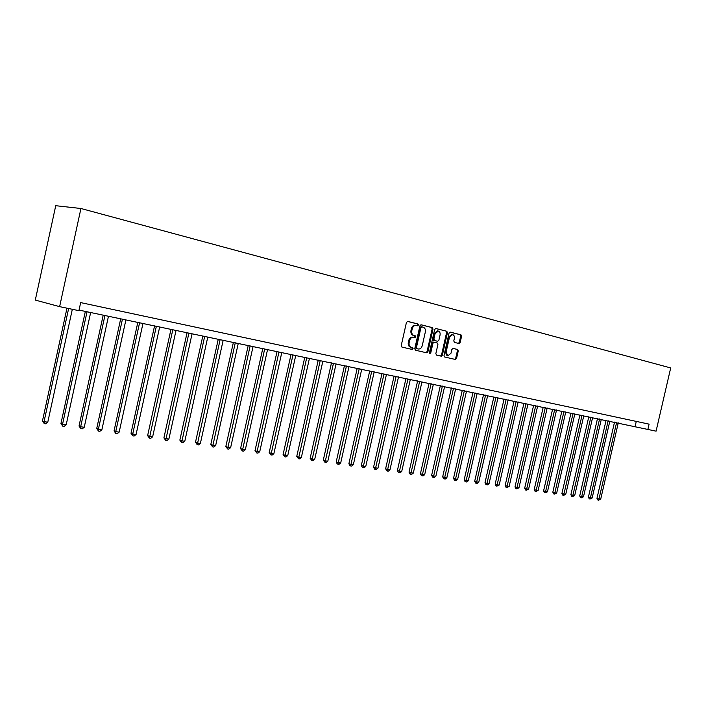 <?xml version="1.0" encoding="UTF-8"?>
<svg xmlns="http://www.w3.org/2000/svg" width="706" height="706" viewBox="0 0 706 706"><rect width="100%" height="100%" fill="white"/><g stroke="black" fill="none" stroke-linecap="round" stroke-linejoin="round"><path stroke-width="1.06" d="M418.455 325.06L417.987 323.992L407.68 321.398L406.435 322.439L401.229 345.569L401.917 347.078L412.242 349.47L413.116 348.738L412.648 347.687L411.316 347.378C409.498 346.699 408.774 345.093 409.145 342.569L409.568 340.654C410.31 338.236 411.642 337.115 413.557 337.3L414.916 337.627L415.79 336.903L415.313 335.844L413.99 335.526C412.172 334.82 411.448 333.206 411.819 330.682L412.251 328.767C412.984 326.366 414.298 325.254 416.196 325.431L417.59 325.784L418.455 325.06M416.955 325.625L417.608 324.892L417.131 323.833L407.415 321.389M411.51 349.302L412.269 348.552L411.801 347.511L410.468 347.193L411.316 347.378M414.245 337.468L414.934 336.727L414.466 335.677L413.142 335.35L413.99 335.526M458.979 343.513L460.162 342.507L461.574 336.285L460.947 334.82L450.234 332.12L449.051 333.144L443.995 355.524L444.63 356.98L455.37 359.469L456.553 358.445L458.256 350.935L457.629 349.488L453.058 348.393L451.875 349.417L451.028 353.159L447.842 355.895L446.139 352.003L449.466 337.283L452.617 334.556C454.073 335.112 454.655 336.418 454.346 338.492L453.79 340.936L454.417 342.392L458.979 343.513M59.631 306.642L78.913 310.666L80.669 302.6L649.088 424.138L647.861 429.442L656.077 431.163L670.7 367.941L80.934 208.499L55.739 205.702L35.3 300.085L59.631 306.642L80.934 208.499M433.007 329.111L432.354 327.619L421.173 324.795L419.929 325.828L414.766 348.72L415.437 350.211L426.671 352.815L427.898 351.773L433.007 329.111L432.16 328.952L431.498 327.452L420.891 324.778M435.867 328.502L446.81 331.264L447.445 332.738L442.38 355.144L441.179 356.177L436.502 355.092L435.849 353.627L437.914 344.493L437.27 343.019L434.137 342.269L432.928 343.301L430.766 352.841L429.91 353.565L429.46 352.532L434.649 329.525L435.787 328.484M79.046 310.093L647.861 429.442M636.274 421.403L635.126 426.38M427.58 351.703L427.368 352.638M441.647 354.986L441.374 356.195M415.993 325.395L415.349 325.272C413.451 325.095 412.127 326.198 411.404 328.599L412.251 328.767M413.142 335.35C411.324 334.653 410.601 333.038 410.971 330.514L411.404 328.599M413.416 337.274L412.71 337.133C410.795 336.947 409.462 338.059 408.73 340.477L409.568 340.654M410.468 347.193C408.65 346.514 407.927 344.907 408.297 342.392L408.73 340.477M425.956 352.647L427.051 351.588L432.16 328.952M421.817 326.843L420.952 327.566L416.425 347.634L416.893 348.676L418.287 349.002C420.194 349.188 421.508 348.076 422.25 345.666L425.33 332.005C425.7 329.499 424.994 327.893 423.203 327.187L421.817 326.843M421.764 326.834L420.096 327.399L420.952 327.566M417.52 348.843L416.046 348.499L415.578 347.458L420.096 327.399M435.602 328.484L446.81 331.264M440.456 356.009L441.532 354.968L446.589 332.57L445.954 331.096M434.093 342.26L433.281 342.092L432.072 343.125L429.919 352.656L430.766 352.841M429.539 353.274L429.919 352.656M440.059 335.015C440.367 332.923 439.776 331.591 438.285 331.035L435.072 333.779L433.89 339.03L434.543 340.513L437.676 341.272L438.876 340.239L440.059 335.015M438.17 331.008L437.429 330.867L434.216 333.611L435.072 333.779M436.864 341.104L433.687 340.336L433.034 338.854L434.216 333.611M452.511 334.538L451.761 334.397L448.61 337.115L449.466 337.283M447.842 355.895L446.986 355.709L445.283 351.826L448.61 337.115M454.646 359.301L455.697 358.26L457.4 350.758L456.773 349.311L452.864 348.376M458.353 343.363L459.306 342.331L460.709 336.118L460.091 334.662L449.987 332.111M66.964 308.169L42.466 420.935L44.046 421.659L47.779 422.179L72.321 309.29M68.632 308.522L44.046 421.659L44.257 423.609L42.466 420.935M47.779 422.179L45.749 423.812L44.257 423.609M85.347 311.408L60.945 423.512L62.552 424.235L66.205 424.747L90.65 312.52M87.041 311.761L62.552 424.235L62.737 426.159L60.945 423.512M66.205 424.747L64.193 426.362L62.737 426.159M103.208 315.141L79.019 426.036L80.66 426.759L84.235 427.262L108.468 316.244M104.929 315.503L80.66 426.759L80.811 428.657L79.019 426.036M84.235 427.262L82.24 428.851L80.811 428.657M120.7 318.803L96.722 428.507L98.381 429.23L101.885 429.716L125.897 319.889M122.438 319.165L98.381 429.23L98.513 431.101L96.722 428.507M101.885 429.716L99.908 431.295L98.513 431.101M137.811 322.377L114.045 430.925L115.731 431.648L119.164 432.125L142.965 323.454M139.585 322.748L115.731 431.648L115.837 433.493L114.045 430.925M119.164 432.125L117.205 433.687L115.837 433.493M154.57 325.881L131.007 433.29L132.719 434.013L136.081 434.481L159.68 326.957M156.361 326.26L132.719 434.013L132.799 435.84L131.007 433.29M136.081 434.481L134.14 436.026L132.799 435.84M170.984 329.314L147.625 435.611L149.363 436.334L152.646 436.793L176.041 330.373M172.793 329.693L149.416 438.135L147.625 435.611M152.646 436.793L150.731 438.32L149.416 438.135M187.064 332.676L163.907 437.888L165.663 438.602L168.884 439.053L192.076 333.726M188.899 333.064L165.689 440.385L163.907 437.888M168.884 439.053L166.978 440.562L165.689 440.385M202.816 335.977L179.853 440.112L181.627 440.826L184.787 441.268L207.785 337.018M204.669 336.365L181.636 442.591L179.853 440.112M184.787 441.268L182.898 442.768L181.636 442.591M218.26 339.207L195.483 442.291L197.283 443.006L200.372 443.439L223.175 340.23M220.122 339.595L197.265 444.754L195.483 442.291M200.372 443.439L198.501 444.921L197.265 444.754M233.386 342.366L210.812 444.436L212.621 445.142L215.657 445.565L238.266 343.39M235.275 342.763L212.585 446.863L210.812 444.436M215.657 445.565L213.803 447.03L212.585 446.863M248.23 345.472L225.832 446.527L227.659 447.242L230.633 447.657L253.066 346.487M250.127 345.869L227.606 448.945L225.832 446.527M230.633 447.657L228.797 449.104L227.606 448.945M262.773 348.517L240.561 448.584L242.405 449.298L245.326 449.704L267.565 349.514M264.688 348.914L242.335 450.975L240.561 448.584M245.326 449.704L243.499 451.143L242.335 450.975M277.043 351.5L255.016 450.604L256.869 451.31L259.729 451.708L281.8 352.488M278.976 351.906L256.781 452.97L255.016 450.604M259.729 451.708L257.928 453.128L256.781 452.97M291.04 354.421L269.189 452.581L271.06 453.287L273.866 453.676L295.752 355.409M292.981 354.836L270.954 454.929L269.189 452.581M273.866 453.676L272.075 455.088L270.954 454.929M304.771 357.298L283.097 454.523L284.986 455.229L287.739 455.608L309.449 358.277M306.731 357.704L284.862 456.853L283.097 454.523M287.739 455.608L285.956 457.003L284.862 456.853M318.247 360.113L296.749 456.429L298.647 457.126L301.347 457.506L322.88 361.084M320.215 360.528L298.506 458.741L296.749 456.429M301.347 457.506L299.582 458.891L298.506 458.741M331.476 362.884L310.146 458.3L312.052 458.997L314.7 459.368L336.074 363.846M333.453 363.299L311.893 460.586L310.146 458.3M314.7 459.368L312.961 460.736L311.893 460.586M344.457 365.593L323.295 460.135L325.21 460.833L327.813 461.195L349.011 366.546M346.443 366.008L325.042 462.404L323.295 460.135M327.813 461.195L326.084 462.554L325.042 462.404M357.21 368.267L336.206 461.945L338.139 462.633L340.689 462.986L361.728 369.212M359.204 368.682L337.953 464.186L337.177 463.913L336.206 461.945M340.689 462.986L338.977 464.327L337.953 464.186M369.723 370.879L348.888 463.71L350.829 464.398L353.335 464.751L374.206 371.815M371.727 371.303L350.626 465.942L349.849 465.669L348.888 463.71M353.335 464.751L351.632 466.084L350.626 465.942M382.025 373.456L361.34 465.448L363.29 466.137L365.752 466.481L386.464 374.383M384.029 373.871L363.078 467.663L362.302 467.39L361.34 465.448M365.752 466.481L364.067 467.796L363.078 467.663M394.098 375.98L373.58 467.16L375.53 467.84L377.957 468.175L398.511 376.898M396.119 376.404L375.31 469.349L374.524 469.075L373.58 467.16M377.957 468.175L376.28 469.49L375.31 469.349M405.968 378.46L385.6 468.837L387.559 469.516L389.941 469.852L410.336 379.378M407.989 378.884L387.32 471.017L385.6 468.837M389.941 469.852L388.274 471.149L387.32 471.017M417.625 380.896L397.407 470.487L399.375 471.167L401.714 471.493L421.959 381.805M419.655 381.319L399.128 472.641L398.343 472.376L397.407 470.487M401.714 471.493L400.064 472.773L399.128 472.641M429.08 383.296L409.021 472.102L410.989 472.782L413.292 473.099L433.387 384.196M431.119 383.72L410.733 474.247L409.948 473.973L409.021 472.102M413.292 473.099L411.651 474.379L410.733 474.247M440.341 385.652L420.432 473.7L422.409 474.37L424.668 474.688L444.612 386.544M442.388 386.076L422.144 475.826L421.35 475.553L420.432 473.7M424.668 474.688L423.044 475.95L422.144 475.826M451.416 387.965L431.648 475.262L433.634 475.932L435.858 476.241L455.652 388.847M453.464 388.388L433.352 477.371L432.557 477.106L431.648 475.262M435.858 476.241L434.243 477.494L433.352 477.371M462.298 390.241L442.68 476.806L444.665 477.477L446.854 477.777L466.507 391.124M464.354 390.674L444.374 478.897L443.58 478.633L442.68 476.806M446.854 477.777L445.248 479.021L444.374 478.897M473.002 392.483L453.526 478.324L455.52 478.986L457.664 479.286L477.177 393.348M475.059 392.907L455.22 480.398L454.417 480.124L453.526 478.324M457.664 479.286L456.076 480.512L455.22 480.398M483.531 394.68L464.186 479.806L466.189 480.468L468.299 480.768L487.669 395.545M485.587 395.113L465.881 481.871L465.077 481.607L464.186 479.806M468.299 480.768L466.728 481.986L465.881 481.871M493.882 396.843L474.679 481.271L476.682 481.933L478.765 482.224L497.995 397.707M495.947 397.275L476.365 483.319L475.57 483.054L474.679 481.271M478.765 482.224L477.203 483.433L476.365 483.319M504.075 398.978L485.004 482.719L487.008 483.372L489.055 483.654L508.152 399.834M506.131 399.411L486.681 484.74L485.887 484.484L485.004 482.719M489.055 483.654L487.502 484.854L486.681 484.74M514.092 401.07L495.162 484.131L497.174 484.784L499.186 485.066L518.142 401.917M516.157 401.502L496.839 486.143L496.036 485.887L495.162 484.131M499.186 485.066L496.839 486.143M523.958 403.135L505.152 485.525L507.164 486.178L509.15 486.452L527.973 403.973M526.023 403.567L506.829 487.528L506.017 487.264L505.152 485.525M509.15 486.452L506.829 487.528M533.657 405.165L514.992 486.902L517.004 487.546L518.954 487.82L537.654 406.003M535.73 405.597L517.004 487.546L516.651 488.887L515.848 488.623L514.992 486.902M518.954 487.82L516.651 488.887M543.214 407.159L524.673 488.252L526.685 488.896L528.609 489.17L547.176 407.989M545.279 407.591L526.685 488.896L526.332 490.22L525.529 489.964L524.673 488.252M528.609 489.17L526.332 490.22M552.613 409.127L534.204 489.585L536.225 490.229L538.113 490.493L556.549 409.948M554.687 409.559L536.225 490.229L535.854 491.535L535.051 491.279L534.204 489.585M538.113 490.493L535.854 491.535M561.87 411.068L543.585 490.891L545.606 491.535L547.468 491.791L565.78 411.88M563.944 411.501L545.606 491.535L545.235 492.832L544.423 492.576L543.585 490.891M547.468 491.791L545.235 492.832M570.986 412.975L552.824 492.179L554.845 492.823L556.672 493.079L574.861 413.778M573.06 413.407L554.845 492.823L554.466 494.112L553.654 493.856L552.824 492.179M556.672 493.079L554.466 494.112M579.961 414.846L561.923 493.45L563.944 494.085L565.744 494.341L583.809 415.649M582.035 415.278L563.944 494.085L563.556 495.365L562.753 495.109L561.923 493.45M565.744 494.341L563.556 495.365M588.804 416.699L570.88 494.703L572.901 495.338L574.684 495.586L592.625 417.493M590.869 417.131L572.901 495.338L572.513 496.6L571.701 496.353L570.88 494.703M574.684 495.586L572.513 496.6M597.505 418.517L579.705 495.939L581.726 496.565L583.483 496.812L601.309 419.311M599.579 418.949L581.726 496.565L581.329 497.827L580.526 497.571L579.705 495.939M583.483 496.812L581.329 497.827M606.083 420.308L588.407 497.148L590.428 497.783L592.149 498.021L609.852 421.103M608.157 420.741L590.428 497.783L590.022 499.027L589.21 498.771L588.407 497.148M592.149 498.021L590.022 499.027M614.538 422.082L596.967 498.348L598.988 498.974L600.691 499.213L618.279 422.859M616.603 422.515L598.988 498.974L598.582 500.21L597.77 499.954L596.967 498.348M600.691 499.213L598.582 500.21M417.131 323.833L417.987 323.992M411.801 347.511L412.648 347.687M414.466 335.677L415.313 335.844M410.971 330.514L411.819 330.682M408.297 342.392L409.145 342.569M427.051 351.588L427.898 351.773M431.498 327.452L432.354 327.619M415.578 347.458L416.425 347.634M416.046 348.499L416.893 348.676M417.44 348.826L418.287 349.002L417.44 348.826M446.589 332.57L447.445 332.738M441.532 354.968L442.38 355.144M432.072 343.125L432.928 343.301M433.034 338.854L433.89 339.03M433.687 340.336L434.543 340.513M445.283 351.826L446.139 352.003M456.773 349.311L457.629 349.488M457.4 350.758L458.256 350.935M455.697 358.26L456.553 358.445M460.091 334.662L460.947 334.82M460.709 336.118L461.574 336.285M459.306 342.331L460.162 342.507M415.349 325.272L416.055 325.404M412.71 337.133L413.451 337.283M420.952 326.675L421.809 326.843M433.281 342.092L434.137 342.269"/></g></svg>
